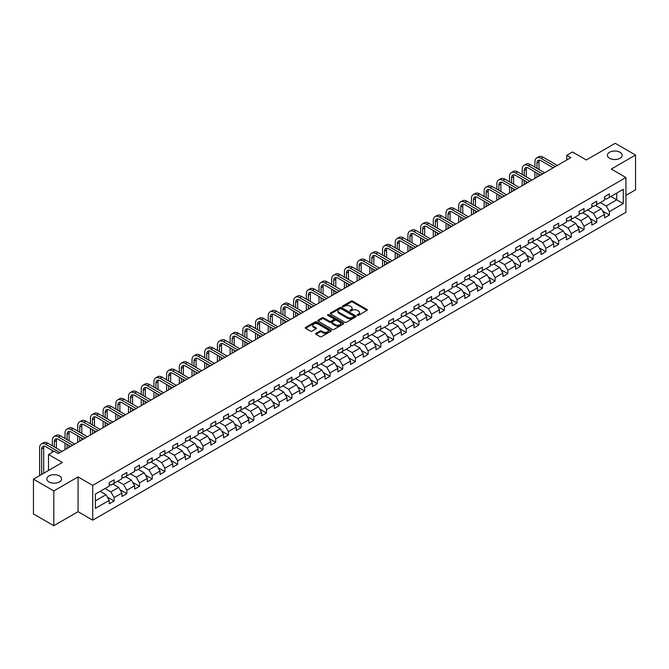 <?xml version="1.0" encoding="UTF-8"?>
<svg xmlns="http://www.w3.org/2000/svg" width="669" height="669" viewBox="0 0 669 669"><rect width="100%" height="100%" fill="white"/><g stroke="black" fill="none" stroke-linecap="round" stroke-linejoin="round"><path stroke-width="1" d="M357.397 315.291A0.794 0.46 0 0 0 358.517 315.291L367.005 310.391A1.129 0.652 0 0 0 367.34 309.931A1.129 0.652 0 0 0 367.005 309.463L352.622 301.159A1.129 0.652 0 0 0 351.024 301.159L342.536 306.059A0.794 0.46 0 0 0 343.657 306.711L344.752 306.076A3.613 2.091 0 0 1 349.87 306.076L351.066 306.77A3.613 2.091 0 0 1 352.128 308.242A3.613 2.091 0 0 1 351.066 309.722L349.971 310.357A0.794 0.46 0 0 0 351.083 311.001L352.187 310.366A3.613 2.091 0 0 1 357.296 310.366L358.5 311.06A3.613 2.091 0 0 1 359.554 312.532A3.613 2.091 0 0 1 358.5 314.012L357.397 314.647A0.794 0.46 0 0 0 357.397 315.291L357.397 314.647M59.416 475.927A7.367 4.257 0 0 0 51.388 475.007A7.367 4.257 0 0 0 46.838 478.937A7.367 4.257 0 0 0 48.996 481.939A7.367 4.257 0 0 0 57.032 482.867A7.367 4.257 0 0 0 61.581 478.937A7.367 4.257 0 0 0 59.416 475.927M620.004 152.281A7.367 4.257 0 0 0 611.968 151.353A7.367 4.257 0 0 0 607.419 155.283A7.367 4.257 0 0 0 609.584 158.294A7.367 4.257 0 0 0 617.612 159.214A7.367 4.257 0 0 0 622.162 155.283A7.367 4.257 0 0 0 620.004 152.281M315.944 333.363A1.129 0.652 0 0 0 315.617 333.823A1.129 0.652 0 0 0 315.944 334.283L319.983 336.616A1.129 0.652 0 0 0 321.58 336.616L331.013 331.172A1.129 0.652 0 0 0 331.339 330.712A1.129 0.652 0 0 0 331.013 330.252L316.629 321.948A1.129 0.652 0 0 0 315.024 321.948L305.599 327.392A1.129 0.652 0 0 0 305.265 327.852A1.129 0.652 0 0 0 305.599 328.312L310.475 331.122A1.129 0.652 0 0 0 312.072 331.122L316.103 328.797A1.129 0.652 0 0 0 316.437 328.337A1.129 0.652 0 0 0 316.103 327.877L313.686 326.48A3.019 1.748 0 0 1 312.808 325.243A3.019 1.748 0 0 1 314.673 323.629A3.019 1.748 0 0 1 317.967 324.013L327.434 329.474A3.019 1.748 0 0 1 328.32 330.712A3.019 1.748 0 0 1 326.455 332.326A3.019 1.748 0 0 1 323.16 331.941L321.58 331.03A1.129 0.652 0 0 0 319.983 331.03L315.944 333.363L315.944 334.283M625.941 195.381L635.55 189.829L635.55 155.049L615.196 143.3L586.295 159.983L572.455 151.997L566.76 155.283L570.833 157.633L58.278 453.557L54.206 451.207L48.511 454.494L48.511 470.474M53.804 490.921L53.804 525.7L78.064 511.693L78.064 476.913L53.804 490.921L33.45 479.171L62.351 462.48L48.511 454.494M78.064 476.913L92.715 485.376L625.941 177.519L625.941 212.299L92.715 520.156L92.715 485.376M635.55 155.049L611.29 169.056L625.941 177.519M344.836 322.266A1.129 0.652 0 0 0 346.433 322.266L355.858 316.822A1.129 0.652 0 0 0 356.192 316.362A1.129 0.652 0 0 0 355.858 315.902L341.474 307.598A1.129 0.652 0 0 0 339.877 307.598L330.453 313.042A1.129 0.652 0 0 0 330.118 313.502A1.129 0.652 0 0 0 330.453 313.962L344.836 322.266M328.011 315.459A0.794 0.46 0 0 1 328.814 315.576L328.814 314.631L343.431 323.077A1.129 0.652 0 0 1 343.766 323.537A1.129 0.652 0 0 1 343.431 323.997L334.007 329.441A1.129 0.652 0 0 1 332.409 329.441L318.026 321.137L318.026 320.217A1.129 0.652 0 0 0 317.691 320.677A1.129 0.652 0 0 0 318.026 321.137M318.026 320.217L322.057 317.884A1.129 0.652 0 0 1 323.654 317.884L329.491 321.254A1.129 0.652 0 0 0 331.088 321.254L333.764 319.707A1.129 0.652 0 0 0 334.099 319.247A1.129 0.652 0 0 0 333.764 318.787L327.693 315.275A0.794 0.46 0 0 1 328.814 314.631M53.804 525.7L33.45 513.951L33.45 479.171M107.333 497.05L114.123 500.981L114.123 497.544L121.942 493.036L121.942 496.465L126.826 493.647L126.826 490.218L134.645 485.702L134.645 489.131L139.528 486.313L139.528 482.884L147.339 478.368L147.339 481.797L152.223 478.979L152.223 475.55L160.042 471.035L160.042 474.472L164.925 471.645L164.925 468.216L172.744 463.709L172.744 467.138L177.628 464.319L177.628 460.882L185.438 456.375L185.438 459.804L190.322 456.986L190.322 453.557L198.141 449.041L198.141 452.47L203.025 449.652L203.025 446.223L210.844 441.707L210.844 445.144L215.727 442.318L215.727 438.889L223.538 434.373L223.538 437.81L228.422 434.992L228.422 431.555L236.241 427.048L236.241 430.476L241.124 427.658L241.124 424.221L248.943 419.714L248.943 423.143L253.827 420.324L253.827 416.896L261.638 412.38L261.638 415.809L266.521 412.99L266.521 409.562L274.34 405.046L274.34 408.483L279.224 405.657L279.224 402.228L287.034 397.721L287.034 401.149L291.927 398.331L291.927 394.894L299.737 390.387L299.737 393.815L304.621 390.997L304.621 387.56L312.44 383.053L312.44 386.481L317.323 383.663L317.323 380.235L325.134 375.719L325.134 379.147L330.026 376.329L330.026 372.901L337.837 368.385L337.837 371.822L342.72 368.995L342.72 365.567L350.539 361.059L350.539 364.488L355.423 361.67L355.423 358.233L363.234 353.725L363.234 357.154L368.126 354.336L368.126 350.907L375.936 346.391L375.936 349.82L380.82 347.002L380.82 343.573L388.639 339.058L388.639 342.486L393.523 339.668L393.523 336.239L401.333 331.724L401.333 335.161L406.225 332.334L406.225 328.905L414.036 324.398L414.036 327.827L418.919 325.009L418.919 321.572L426.738 317.064L426.738 320.493L431.622 317.675L431.622 314.246L439.433 309.73L439.433 313.159L444.325 310.341L444.325 306.912L452.135 302.396L452.135 305.833L457.019 303.007L457.019 299.578L464.838 295.062L464.838 298.499L469.722 295.681L469.722 292.244L477.532 287.737L477.532 291.166L482.416 288.347L482.416 284.91L490.235 280.403L490.235 283.832L495.119 281.013L495.119 277.585L502.937 273.069L502.937 276.498L507.821 273.68L507.821 270.251L515.632 265.735L515.632 269.172L520.515 266.346L520.515 262.917L528.334 258.41L528.334 261.838L533.218 259.02L533.218 255.583L541.037 251.076L541.037 254.504L545.921 251.686L545.921 248.249L553.731 243.742L553.731 247.17L558.615 244.352L558.615 240.924L566.434 236.408L566.434 239.837L571.318 237.018L571.318 233.59L579.137 229.074L579.137 232.511L584.02 229.684L584.02 226.256L591.831 221.748L591.831 225.177L596.715 222.359L596.715 218.922L604.533 214.415L604.533 217.843L609.417 215.025L609.417 211.596L623.257 203.602L623.257 189.31L616.743 193.073L616.743 199.839L623.257 203.602M114.123 500.981L109.239 503.799L109.239 500.37L95.399 508.356L95.399 494.065L109.239 486.079L109.239 482.65L114.123 479.824L114.123 483.261L121.942 478.745L121.942 475.316L126.826 472.498L126.826 475.927L134.645 471.411L134.645 467.982L139.528 465.164L139.528 468.593L147.339 464.085L147.339 460.648L152.223 457.83L152.223 461.259L160.042 456.751L160.042 453.314L164.925 450.496L164.925 453.933L172.744 449.417L172.744 445.989L177.628 443.162L177.628 446.599L185.438 442.084L185.438 438.655L190.322 435.837L190.322 439.265L198.141 434.75L198.141 431.321L203.025 428.503L203.025 431.931L210.844 427.424L210.844 423.987L215.727 421.169L215.727 424.598L223.538 420.09L223.538 416.662L228.422 413.835L228.422 417.272L236.241 412.756L236.241 409.328L241.124 406.509L241.124 409.938L248.943 405.422L248.943 401.994L253.827 399.176L253.827 402.604L261.638 398.088L261.638 394.66L266.521 391.842L266.521 395.27L274.34 390.763L274.34 387.326L279.224 384.508L279.224 387.936L287.034 383.429L287.034 380L291.927 377.174L291.927 380.611L299.737 376.095L299.737 372.666L304.621 369.848L304.621 373.277L312.44 368.761L312.44 365.333L317.323 362.514L317.323 365.943L325.134 361.436L325.134 357.999L330.026 355.18L330.026 358.609L337.837 354.102L337.837 350.665L342.72 347.847L342.72 351.275L350.539 346.768L350.539 343.339L355.423 340.513L355.423 343.95L363.234 339.434L363.234 336.005L368.126 333.187L368.126 336.616L375.936 332.1L375.936 328.671L380.82 325.853L380.82 329.282L388.639 324.774L388.639 321.337L393.523 318.519L393.523 321.948L401.333 317.441L401.333 314.004L406.225 311.185L406.225 314.622L414.036 310.107L414.036 306.678L418.919 303.851L418.919 307.288L426.738 302.773L426.738 299.344L431.622 296.526L431.622 299.955L439.433 295.439L439.433 292.01L444.325 289.192L444.325 292.621L452.135 288.113L452.135 284.676L457.019 281.858L457.019 285.287L464.838 280.779L464.838 277.351L469.722 274.524L469.722 277.961L477.532 273.445L477.532 270.017L482.416 267.199L482.416 270.627L490.235 266.111L490.235 262.683L495.119 259.865L495.119 263.293L502.937 258.778L502.937 255.349L507.821 252.531L507.821 255.959L515.632 251.452L515.632 248.015L520.515 245.197L520.515 248.625L528.334 244.118L528.334 240.689L533.218 237.863L533.218 241.3L541.037 236.784L541.037 233.356L545.921 230.537L545.921 233.966L553.731 229.45L553.731 226.022L558.615 223.203L558.615 226.632L566.434 222.125L566.434 218.688L571.318 215.87L571.318 219.298L579.137 214.791L579.137 211.354L584.02 208.536L584.02 211.964L591.831 207.457L591.831 204.028L596.715 201.202L596.715 204.639L604.533 200.123L604.533 196.694L609.417 193.876L609.417 197.305L623.257 189.31M112.827 484.013L118.689 487.392L110.87 491.907L105.008 488.521M109.239 484.197L110.87 485.142L114.123 483.261M110.87 491.907L114.123 497.544M118.689 487.392L121.942 493.036M125.521 476.679L131.383 480.066L123.573 484.573L117.711 481.187M121.942 476.863L123.573 477.808L126.826 475.927M123.573 484.573L126.826 490.218M131.383 480.066L134.645 485.702M138.224 469.345L144.086 472.732L136.267 477.24L130.405 473.861M134.645 469.538L136.267 470.474L139.528 468.593M136.267 477.24L139.528 482.884M144.086 472.732L147.339 478.368M150.926 462.011L156.789 465.398L148.97 469.914L143.107 466.527M147.339 462.204L148.97 463.14L152.223 461.259M148.97 469.914L152.223 475.55M156.789 465.398L160.042 471.035M163.621 454.677L169.483 458.064L161.672 462.58L155.81 459.193M160.042 454.87L161.672 455.806L164.925 453.933M161.672 462.58L164.925 468.216M169.483 458.064L172.744 463.709M176.323 447.352L182.185 450.73L174.366 455.246L168.504 451.859M172.744 447.536L174.366 448.481L177.628 446.599M174.366 455.246L177.628 460.882M182.185 450.73L185.438 456.375M189.026 440.018L194.88 443.405L187.069 447.912L181.207 444.525M185.438 440.202L187.069 441.147L190.322 439.265M187.069 447.912L190.322 453.557M194.88 443.405L198.141 449.041M201.72 432.684L207.582 436.071L199.772 440.578L193.91 437.2M198.141 432.876L199.772 433.813L203.025 431.931M199.772 440.578L203.025 446.223M207.582 436.071L210.844 441.707M214.423 425.35L220.285 428.737L212.466 433.253L206.604 429.866M210.844 425.543L212.466 426.479L215.727 424.598M212.466 433.253L215.727 438.889M220.285 428.737L223.538 434.373M227.126 418.025L232.979 421.403L225.169 425.919L219.307 422.532M223.538 418.209L225.169 419.145L228.422 417.272M225.169 425.919L228.422 431.555M232.979 421.403L236.241 427.048M239.82 410.691L245.682 414.069L237.871 418.585L232.009 415.198M236.241 410.875L237.871 411.82L241.124 409.938M237.871 418.585L241.124 424.221M245.682 414.069L248.943 419.714M252.522 403.357L258.385 406.744L250.566 411.251L244.703 407.873M248.943 403.541L250.566 404.486L253.827 402.604M250.566 411.251L253.827 416.896M258.385 406.744L261.638 412.38M265.225 396.023L271.079 399.41L263.268 403.917L257.406 400.539M261.638 396.215L263.268 397.152L266.521 395.27M263.268 403.917L266.521 409.562M271.079 399.41L274.34 405.046M277.919 388.689L283.781 392.076L275.971 396.592L270.109 393.205M274.34 388.881L275.971 389.818L279.224 387.936M275.971 396.592L279.224 402.228M283.781 392.076L287.034 397.721M290.622 381.363L296.484 384.742L288.665 389.258L282.803 385.871M287.034 381.547L288.665 382.484L291.927 380.611M288.665 389.258L291.927 394.894M296.484 384.742L299.737 390.387M303.316 374.03L309.178 377.408L301.368 381.924L295.506 378.537M299.737 374.214L301.368 375.158L304.621 373.277M301.368 381.924L304.621 387.56M309.178 377.408L312.44 383.053M316.019 366.696L321.881 370.082L314.07 374.59L308.208 371.211M312.44 366.88L314.07 367.825L317.323 365.943M314.07 374.59L317.323 380.235M321.881 370.082L325.134 375.719M328.722 359.362L334.584 362.749L326.765 367.256L320.903 363.877M325.134 359.554L326.765 360.491L330.026 358.609M326.765 367.256L330.026 372.901M334.584 362.749L337.837 368.385M341.416 352.028L347.278 355.415L339.467 359.93L333.605 356.544M337.837 352.22L339.467 353.157L342.72 351.275M339.467 359.93L342.72 365.567M347.278 355.415L350.539 361.059M354.118 344.702L359.981 348.081L352.162 352.596L346.308 349.21M350.539 344.886L352.162 345.831L355.423 343.95M352.162 352.596L355.423 358.233M359.981 348.081L363.234 353.725M366.821 337.368L372.683 340.755L364.864 345.263L359.002 341.876M363.234 337.552L364.864 338.497L368.126 336.616M364.864 345.263L368.126 350.907M372.683 340.755L375.936 346.391M379.515 330.034L385.377 333.421L377.567 337.929L371.705 334.55M375.936 330.227L377.567 331.163L380.82 329.282M377.567 337.929L380.82 343.573M385.377 333.421L388.639 339.058M392.218 322.701L398.08 326.087L390.261 330.603L384.407 327.216M388.639 322.893L390.261 323.829L393.523 321.948M390.261 330.603L393.523 336.239M398.08 326.087L401.333 331.724M404.921 315.367L410.783 318.753L402.964 323.269L397.102 319.882M401.333 315.559L402.964 316.496L406.225 314.622M402.964 323.269L406.225 328.905M410.783 318.753L414.036 324.398M417.615 308.041L423.477 311.419L415.666 315.935L409.804 312.548M414.036 308.225L415.666 309.17L418.919 307.288M415.666 315.935L418.919 321.572M423.477 311.419L426.738 317.064M430.318 300.707L436.18 304.094L428.361 308.601L422.507 305.215M426.738 300.891L428.361 301.836L431.622 299.955M428.361 308.601L431.622 314.246M436.18 304.094L439.433 309.73M443.02 293.373L448.882 296.76L441.063 301.267L435.201 297.889M439.433 293.566L441.063 294.502L444.325 292.621M441.063 301.267L444.325 306.912M448.882 296.76L452.135 302.396M455.714 286.039L461.577 289.426L453.766 293.942L447.904 290.555M452.135 286.232L453.766 287.168L457.019 285.287M453.766 293.942L457.019 299.578M461.577 289.426L464.838 295.062M468.417 278.714L474.279 282.092L466.46 286.608L460.598 283.221M464.838 278.898L466.46 279.834L469.722 277.961M466.46 286.608L469.722 292.244M474.279 282.092L477.532 287.737M481.12 271.38L486.982 274.758L479.163 279.274L473.301 275.887M477.532 271.564L479.163 272.509L482.416 270.627M479.163 279.274L482.416 284.91M486.982 274.758L490.235 280.403M493.814 264.046L499.676 267.433L491.866 271.94L486.003 268.562M490.235 264.23L491.866 265.175L495.119 263.293M491.866 271.94L495.119 277.585M499.676 267.433L502.937 273.069M506.517 256.712L512.379 260.099L504.56 264.606L498.698 261.228M502.937 256.904L504.56 257.841L507.821 255.959M504.56 264.606L507.821 270.251M512.379 260.099L515.632 265.735M519.219 249.378L525.081 252.765L517.262 257.281L511.4 253.894M515.632 249.57L517.262 250.507L520.515 248.625M517.262 257.281L520.515 262.917M525.081 252.765L528.334 258.41M531.914 242.053L537.776 245.431L529.965 249.947L524.103 246.56M528.334 242.237L529.965 243.173L533.218 241.3M529.965 249.947L533.218 255.583M537.776 245.431L541.037 251.076M544.616 234.719L550.478 238.097L542.659 242.613L536.797 239.226M541.037 234.903L542.659 235.848L545.921 233.966M542.659 242.613L545.921 248.249M550.478 238.097L553.731 243.742M557.319 227.385L563.181 230.772L555.362 235.279L549.5 231.9M553.731 227.569L555.362 228.514L558.615 226.632M555.362 235.279L558.615 240.924M563.181 230.772L566.434 236.408M570.013 220.051L575.875 223.438L568.065 227.945L562.203 224.567M566.434 220.243L568.065 221.18L571.318 219.298M568.065 227.945L571.318 233.59M575.875 223.438L579.137 229.074M582.716 212.717L588.578 216.104L580.759 220.619L574.897 217.233M579.137 212.909L580.759 213.846L584.02 211.964M580.759 220.619L584.02 226.256M588.578 216.104L591.831 221.748M595.418 205.391L601.28 208.77L593.462 213.286L587.599 209.899M591.831 205.575L593.462 206.52L596.715 204.639M593.462 213.286L596.715 218.922M601.28 208.77L604.533 214.415M610.881 196.46L616.743 199.839L606.164 205.952L600.302 202.565M604.533 198.241L606.164 199.186L609.417 197.305M606.164 205.952L609.417 211.596M78.064 511.693L92.715 520.156M566.76 155.283L566.76 159.983M95.399 500.838L105.986 494.726L100.124 491.339M105.986 494.726L109.239 500.37M602.618 211.103L609.417 215.025M589.924 218.429L596.715 222.359M577.222 225.762L584.02 229.684M564.519 233.096L571.318 237.018M551.825 240.43L558.615 244.352M539.122 247.756L545.921 251.686M526.419 255.09L533.218 259.02M513.725 262.424L520.515 266.346M501.022 269.758L507.821 273.68M488.32 277.091L495.119 281.013M475.626 284.417L482.416 288.347M462.923 291.751L469.722 295.681M450.22 299.085L457.019 303.007M437.526 306.419L444.325 310.341M424.823 313.753L431.622 317.675M412.121 321.078L418.919 325.009M399.426 328.412L406.225 332.334M386.724 335.746L393.523 339.668M374.021 343.08L380.82 347.002M361.327 350.414L368.126 354.336M348.624 357.739L355.423 361.67M335.922 365.073L342.72 368.995M323.227 372.407L330.026 376.329M310.525 379.741L317.323 383.663M297.822 387.067L304.621 390.997M285.128 394.401L291.927 398.331M272.425 401.735L279.224 405.657M259.723 409.068L266.521 412.99M247.028 416.402L253.827 420.324M234.326 423.728L241.124 427.658M221.623 431.062L228.422 434.992M208.929 438.396L215.727 442.318M196.226 445.73L203.025 449.652M183.523 453.064L190.322 456.986M170.829 460.389L177.628 464.319M158.127 467.723L164.925 471.645M145.424 475.057L152.223 478.979M132.73 482.391L139.528 486.313M120.027 489.725L126.826 493.647M357.714 315.4L358.5 314.948A3.613 2.091 0 0 0 359.554 313.477L359.554 312.532M352.128 308.242L352.128 309.187A3.613 2.091 0 0 1 351.066 310.659L350.28 311.11M366.997 310.399L352.622 302.104A1.129 0.652 0 0 0 351.024 302.104L342.854 306.82M355.858 315.902L355.858 316.822L341.474 308.534A1.129 0.652 0 0 0 339.877 308.534L330.461 313.97L330.453 313.042M353.859 316.688A0.794 0.46 0 0 0 353.859 316.036L341.24 308.752A0.794 0.46 0 0 0 340.12 308.752L338.957 309.421A3.613 2.091 0 0 0 337.904 310.893A3.613 2.091 0 0 0 338.957 312.373L347.587 317.357A3.613 2.091 0 0 0 352.705 317.357L353.859 316.688L353.859 317.624A0.794 0.46 0 0 0 354.093 317.307L354.093 316.362M337.904 310.893L337.904 311.838A3.613 2.091 0 0 0 338.957 313.309L338.957 312.373M353.859 317.624L352.705 318.293A3.613 2.091 0 0 1 347.587 318.293L338.957 313.309M318.043 321.145L322.057 318.829L322.057 317.884M334.099 319.247L334.099 320.183A1.129 0.652 0 0 1 333.764 320.643L331.088 322.19A1.129 0.652 0 0 1 329.491 322.19L323.654 318.829A1.129 0.652 0 0 0 322.057 318.829M328.814 315.576L343.423 324.005M335.545 324.749A3.019 1.748 0 0 0 338.84 325.126A3.019 1.748 0 0 0 340.705 323.512A3.019 1.748 0 0 0 339.819 322.282L336.482 320.351A1.129 0.652 0 0 0 334.885 320.351L332.209 321.898A1.129 0.652 0 0 0 331.874 322.358A1.129 0.652 0 0 0 332.209 322.818L335.545 324.749L335.545 325.686A3.019 1.748 0 0 0 338.84 326.062A3.019 1.748 0 0 0 340.705 324.457L340.705 323.512M331.874 322.358L331.874 323.303A1.129 0.652 0 0 0 332.209 323.763L332.209 322.818M335.545 325.686L332.209 323.763M328.32 330.712L328.32 331.648A3.019 1.748 0 0 1 326.455 333.262A3.019 1.748 0 0 1 323.16 332.886L321.58 331.975A1.129 0.652 0 0 0 319.983 331.975L315.96 334.291M312.808 325.243L312.808 326.188A3.019 1.748 0 0 0 313.686 327.417L313.686 326.48M316.103 327.877L316.103 328.797L313.686 327.417M330.996 331.18L316.629 322.884A1.129 0.652 0 0 0 315.024 322.884L305.616 328.32L305.599 327.392M534.916 167.166L534.916 161.906A8.638 4.984 60 0 1 536.697 157.951L538.737 156.772A8.638 4.984 60 0 1 543.052 157.207L557.319 165.435M536.697 157.951A8.638 4.984 60 0 1 541.02 158.377L555.278 166.614M553.246 167.785L541.02 160.727A5.753 3.32 -120 0 0 538.144 160.443A5.753 3.32 -120 0 0 536.948 163.077L536.948 168.345M539.339 160.175A5.753 3.32 -120 0 0 538.98 161.906L538.98 169.516M536.948 173.045L536.948 177.193M538.98 174.216L538.98 176.022M534.916 178.372L534.916 171.866M522.213 174.5L522.213 169.232A8.638 4.984 60 0 1 524.003 165.285L526.035 164.106A8.638 4.984 60 0 1 530.35 164.532L544.616 172.769M524.003 165.285A8.638 4.984 60 0 1 528.318 165.711L542.584 173.948M540.544 175.119L528.318 168.061A5.753 3.32 -120 0 0 525.441 167.777A5.753 3.32 -120 0 0 524.245 170.411L524.245 175.671M526.645 167.509A5.753 3.32 -120 0 0 526.286 169.232L526.286 176.85M524.245 180.371L524.245 184.527M526.286 181.55L526.286 183.356M522.213 185.706L522.213 179.2M509.51 181.834L509.51 176.566A8.638 4.984 60 0 1 511.3 172.61L513.34 171.44A8.638 4.984 60 0 1 517.655 171.866L531.914 180.103M511.3 172.61A8.638 4.984 60 0 1 515.615 173.045L529.881 181.274M527.849 182.453L515.615 175.395A5.753 3.32 -120 0 0 512.738 175.111A5.753 3.32 -120 0 0 511.551 177.745L511.551 183.005M513.943 174.843A5.753 3.32 -120 0 0 513.583 176.566L513.583 184.184M511.551 187.705L511.551 191.861M513.583 188.884L513.583 190.69M509.51 193.04L509.51 186.534M496.816 189.16L496.816 183.9A8.638 4.984 60 0 1 498.597 179.944L500.638 178.774A8.638 4.984 60 0 1 504.953 179.2L519.219 187.437M498.597 179.944A8.638 4.984 60 0 1 502.921 180.371L517.179 188.608M515.147 189.787L502.921 182.721A5.753 3.32 -120 0 0 500.044 182.436A5.753 3.32 -120 0 0 498.848 185.07L498.848 190.339M501.24 182.177A5.753 3.32 -120 0 0 500.88 183.9L500.88 191.51M498.848 195.039L498.848 199.195M500.88 196.218L500.88 198.016M496.816 200.365L496.816 193.859M484.113 196.494L484.113 191.234A8.638 4.984 60 0 1 485.903 187.278L487.935 186.107A8.638 4.984 60 0 1 492.25 186.534L506.517 194.763M485.903 187.278A8.638 4.984 60 0 1 490.218 187.705L504.485 195.942M502.444 197.112L490.218 190.055A5.753 3.32 -120 0 0 487.341 189.77A5.753 3.32 -120 0 0 486.146 192.404L486.146 197.673M488.546 189.503A5.753 3.32 -120 0 0 488.186 191.234L488.186 198.844M486.146 202.373L486.146 206.529M488.186 203.543L488.186 205.35M484.113 207.699L484.113 201.193M471.411 203.828L471.411 198.568A8.638 4.984 60 0 1 473.2 194.612L475.241 193.433A8.638 4.984 60 0 1 479.556 193.859L493.814 202.097M473.2 194.612A8.638 4.984 60 0 1 477.515 195.039L491.782 203.276M489.75 204.446L477.515 197.388A5.753 3.32 -120 0 0 474.639 197.104A5.753 3.32 -120 0 0 473.451 199.738L473.451 205.007M475.843 196.837A5.753 3.32 -120 0 0 475.483 198.568L475.483 206.177M473.451 209.706L473.451 213.854M475.483 210.877L475.483 212.683M471.411 215.033L471.411 208.527M458.717 211.161L458.717 205.893A8.638 4.984 60 0 1 460.506 201.946L462.538 200.767A8.638 4.984 60 0 1 466.853 201.193L481.12 209.43M460.506 201.946A8.638 4.984 60 0 1 464.821 202.373L479.079 210.601M477.047 211.78L464.821 204.722A5.753 3.32 -120 0 0 461.945 204.438A5.753 3.32 -120 0 0 460.749 207.072L460.749 212.332M463.149 204.17A5.753 3.32 -120 0 0 462.781 205.893L462.781 213.511M460.749 217.032L460.749 221.188M462.781 218.211L462.781 220.017M458.717 222.367L458.717 215.861M446.014 218.495L446.014 213.227A8.638 4.984 60 0 1 447.804 209.272L449.836 208.101A8.638 4.984 60 0 1 454.151 208.527L468.417 216.764M447.804 209.272A8.638 4.984 60 0 1 452.119 209.706L466.385 217.935M464.345 219.114L452.119 212.056A5.753 3.32 -120 0 0 449.242 211.772A5.753 3.32 -120 0 0 448.046 214.406L448.046 219.666M450.446 211.504A5.753 3.32 -120 0 0 450.086 213.227L450.086 220.845M448.046 224.366L448.046 228.522M450.086 225.545L450.086 227.343M446.014 229.693L446.014 223.195M433.311 225.821L433.311 220.561A8.638 4.984 60 0 1 435.101 216.605L437.141 215.435A8.638 4.984 60 0 1 441.456 215.861L455.714 224.098M435.101 216.605A8.638 4.984 60 0 1 439.416 217.032L453.682 225.269M451.65 226.448L439.416 219.382A5.753 3.32 -120 0 0 436.539 219.098A5.753 3.32 -120 0 0 435.352 221.732L435.352 227M437.743 218.838A5.753 3.32 -120 0 0 437.384 220.561L437.384 228.171M435.352 231.7L435.352 235.856M437.384 232.871L437.384 234.677M433.311 237.027L433.311 230.521M420.617 233.155L420.617 227.895A8.638 4.984 60 0 1 422.407 223.939L424.439 222.769A8.638 4.984 60 0 1 428.754 223.195L443.02 231.424M422.407 223.939A8.638 4.984 60 0 1 426.722 224.366L440.98 232.603M438.948 233.774L426.722 226.716A5.753 3.32 -120 0 0 423.845 226.431A5.753 3.32 -120 0 0 422.649 229.066L422.649 234.334M425.049 226.164A5.753 3.32 -120 0 0 424.681 227.895L424.681 235.505M422.649 239.034L422.649 243.19M424.681 240.204L424.681 242.011M420.617 244.361L420.617 237.855M407.914 240.489L407.914 235.22A8.638 4.984 60 0 1 409.704 231.273L411.736 230.094A8.638 4.984 60 0 1 416.059 230.521L430.318 238.758M409.704 231.273A8.638 4.984 60 0 1 414.019 231.7L428.285 239.937M426.245 241.108L414.019 234.05A5.753 3.32 -120 0 0 411.142 233.765A5.753 3.32 -120 0 0 409.946 236.4L409.946 241.66M412.347 233.498A5.753 3.32 -120 0 0 411.987 235.22L411.987 242.839M409.946 246.368L409.946 250.515M411.987 247.538L411.987 249.345M407.914 251.695L407.914 245.189M395.212 247.823L395.212 242.554A8.638 4.984 60 0 1 397.001 238.607L399.042 237.428A8.638 4.984 60 0 1 403.357 237.855L417.615 246.092M397.001 238.607A8.638 4.984 60 0 1 401.316 239.034L415.583 247.262M413.551 248.442L401.316 241.384A5.753 3.32 -120 0 0 398.44 241.099A5.753 3.32 -120 0 0 397.252 243.733L397.252 248.993M399.644 240.832A5.753 3.32 -120 0 0 399.284 242.554L399.284 250.173M397.252 253.693L397.252 257.849M399.284 254.872L399.284 256.679M395.212 259.028L395.212 252.522M382.517 255.157L382.517 249.888A8.638 4.984 60 0 1 384.307 245.933L386.339 244.762A8.638 4.984 60 0 1 390.654 245.189L404.921 253.426M384.307 245.933A8.638 4.984 60 0 1 388.622 246.368L402.88 254.596M400.848 255.775L388.622 248.717A5.753 3.32 -120 0 0 385.745 248.425A5.753 3.32 -120 0 0 384.55 251.067L384.55 256.327M386.95 248.166A5.753 3.32 -120 0 0 386.582 249.888L386.582 257.506M384.55 261.027L384.55 265.183M386.582 262.206L386.582 264.004M382.517 266.354L382.517 259.856M369.815 262.482L369.815 257.222A8.638 4.984 60 0 1 371.604 253.267L373.637 252.096A8.638 4.984 60 0 1 377.96 252.522L392.218 260.751M371.604 253.267A8.638 4.984 60 0 1 375.919 253.693L390.186 261.93M388.145 263.109L375.919 256.043A5.753 3.32 -120 0 0 373.043 255.759A5.753 3.32 -120 0 0 371.847 258.393L371.847 263.661M374.247 255.491A5.753 3.32 -120 0 0 373.887 257.222L373.887 264.832M371.847 268.361L371.847 272.517M373.887 269.532L373.887 271.338M369.815 273.688L369.815 267.182M357.112 269.816L357.112 264.556A8.638 4.984 60 0 1 358.902 260.601L360.942 259.421A8.638 4.984 60 0 1 365.257 259.856L379.515 268.085M358.902 260.601A8.638 4.984 60 0 1 363.225 261.027L377.483 269.264M375.451 270.435L363.225 263.377A5.753 3.32 -120 0 0 360.34 263.093A5.753 3.32 -120 0 0 359.153 265.727L359.153 270.995M361.544 262.825A5.753 3.32 -120 0 0 361.185 264.556L361.185 272.166M359.153 275.695L359.153 279.851M361.185 276.866L361.185 278.672M357.112 281.022L357.112 274.516M344.418 277.15L344.418 271.882A8.638 4.984 60 0 1 346.208 267.935L348.24 266.755A8.638 4.984 60 0 1 352.555 267.182L366.821 275.419M346.208 267.935A8.638 4.984 60 0 1 350.523 268.361L364.781 276.598M362.749 277.769L350.523 270.711A5.753 3.32 -120 0 0 347.646 270.427A5.753 3.32 -120 0 0 346.45 273.061L346.45 278.321M348.85 270.159A5.753 3.32 -120 0 0 348.482 271.882L348.482 279.5M346.45 283.02L346.45 287.177M348.482 284.2L348.482 286.006M344.418 288.356L344.418 281.85M331.715 284.484L331.715 279.216A8.638 4.984 60 0 1 333.505 275.268L335.537 274.089A8.638 4.984 60 0 1 339.86 274.516L354.118 282.753M333.505 275.268A8.638 4.984 60 0 1 337.82 275.695L352.086 283.924M350.046 285.103L337.82 278.045A5.753 3.32 -120 0 0 334.943 277.76A5.753 3.32 -120 0 0 333.747 280.395L333.747 285.655M336.147 277.493A5.753 3.32 -120 0 0 335.788 279.216L335.788 286.834M333.747 290.354L333.747 294.511M335.788 291.533L335.788 293.34M331.715 295.69L331.715 289.184M319.013 291.809L319.013 286.549A8.638 4.984 60 0 1 320.802 282.594L322.843 281.423A8.638 4.984 60 0 1 327.158 281.85L341.416 290.087M320.802 282.594A8.638 4.984 60 0 1 325.126 283.02L339.384 291.258M337.352 292.437L325.126 285.37A5.753 3.32 -120 0 0 322.241 285.086A5.753 3.32 -120 0 0 321.053 287.729L321.053 292.989M323.445 284.827A5.753 3.32 -120 0 0 323.085 286.549L323.085 294.168M321.053 297.688L321.053 301.844M323.085 298.867L323.085 300.665M319.013 303.015L319.013 296.518M306.318 299.143L306.318 293.883A8.638 4.984 60 0 1 308.108 289.928L310.14 288.757A8.638 4.984 60 0 1 314.455 289.184L328.722 297.412M308.108 289.928A8.638 4.984 60 0 1 312.423 290.354L326.681 298.591M324.649 299.762L312.423 292.704A5.753 3.32 -120 0 0 309.546 292.42A5.753 3.32 -120 0 0 308.35 295.054L308.35 300.322M310.751 292.152A5.753 3.32 -120 0 0 310.383 293.883L310.383 301.493M308.35 305.022L308.35 309.178M310.383 306.193L310.383 307.999M306.318 310.349L306.318 303.843M293.616 306.477L293.616 301.217A8.638 4.984 60 0 1 295.405 297.262L297.437 296.083A8.638 4.984 60 0 1 301.761 296.518L316.019 304.746M295.405 297.262A8.638 4.984 60 0 1 299.72 297.688L313.987 305.925M311.946 307.096L299.72 300.038A5.753 3.32 -120 0 0 296.844 299.754A5.753 3.32 -120 0 0 295.648 302.388L295.648 307.656M298.048 299.486A5.753 3.32 -120 0 0 297.688 301.217L297.688 308.827M295.648 312.356L295.648 316.504M297.688 313.527L297.688 315.333M293.616 317.683L293.616 311.177M280.913 313.811L280.913 308.543A8.638 4.984 60 0 1 282.703 304.596L284.743 303.417A8.638 4.984 60 0 1 289.058 303.843L303.316 312.08M282.703 304.596A8.638 4.984 60 0 1 287.026 305.022L301.284 313.259M299.252 314.43L287.026 307.372A5.753 3.32 -120 0 0 284.141 307.088A5.753 3.32 -120 0 0 282.954 309.722L282.954 314.982M285.345 306.82A5.753 3.32 -120 0 0 284.986 308.543L284.986 316.161M282.954 319.682L282.954 323.838M284.986 320.861L284.986 322.667M280.913 325.017L280.913 318.511M268.219 321.145L268.219 315.877A8.638 4.984 60 0 1 270.008 311.921L272.04 310.751A8.638 4.984 60 0 1 276.356 311.177L290.622 319.414M270.008 311.921A8.638 4.984 60 0 1 274.323 312.356L288.582 320.585M286.549 321.764L274.323 314.706A5.753 3.32 -120 0 0 271.447 314.422A5.753 3.32 -120 0 0 270.251 317.056L270.251 322.316M272.651 314.154A5.753 3.32 -120 0 0 272.291 315.877L272.291 323.495M270.251 327.016L270.251 331.172M272.291 328.195L272.291 330.001M268.219 332.351L268.219 325.845M255.516 328.471L255.516 323.211A8.638 4.984 60 0 1 257.306 319.255L259.338 318.084A8.638 4.984 60 0 1 263.661 318.511L277.919 326.748M257.306 319.255A8.638 4.984 60 0 1 261.621 319.682L275.887 327.919M273.847 329.098L261.621 322.032A5.753 3.32 -120 0 0 258.744 321.747A5.753 3.32 -120 0 0 257.548 324.381L257.548 329.65M259.948 321.488A5.753 3.32 -120 0 0 259.589 323.211L259.589 330.821M257.548 334.349L257.548 338.506M259.589 335.529L259.589 337.327M255.516 339.676L255.516 333.17M242.814 335.805L242.814 330.545A8.638 4.984 60 0 1 244.603 326.589L246.644 325.418A8.638 4.984 60 0 1 250.959 325.845L265.225 334.074M244.603 326.589A8.638 4.984 60 0 1 248.927 327.016L263.185 335.253M261.153 336.423L248.927 329.365A5.753 3.32 -120 0 0 246.041 329.081A5.753 3.32 -120 0 0 244.854 331.715L244.854 336.984M247.246 328.814A5.753 3.32 -120 0 0 246.886 330.545L246.886 338.154M244.854 341.683L244.854 345.84M246.886 342.854L246.886 344.66M242.814 347.01L242.814 340.504M230.119 343.138L230.119 337.878A8.638 4.984 60 0 1 231.909 333.923L233.941 332.744A8.638 4.984 60 0 1 238.256 333.17L252.522 341.407M231.909 333.923A8.638 4.984 60 0 1 236.224 334.349L250.482 342.587M248.45 343.757L236.224 336.699A5.753 3.32 -120 0 0 233.347 336.415A5.753 3.32 -120 0 0 232.151 339.049L232.151 344.318M234.551 336.147A5.753 3.32 -120 0 0 234.192 337.878L234.192 345.488M232.151 349.017L232.151 353.165M234.192 350.188L234.192 351.994M230.119 354.344L230.119 347.838M217.417 350.472L217.417 345.204A8.638 4.984 60 0 1 219.206 341.257L221.238 340.078A8.638 4.984 60 0 1 225.562 340.504L239.82 348.741M219.206 341.257A8.638 4.984 60 0 1 223.521 341.683L237.788 349.912M235.747 351.091L223.521 344.033A5.753 3.32 -120 0 0 220.645 343.749A5.753 3.32 -120 0 0 219.457 346.383L219.457 351.643M221.849 343.481A5.753 3.32 -120 0 0 221.489 345.204L221.489 352.822M219.457 356.343L219.457 360.499M221.489 357.522L221.489 359.328M217.417 361.678L217.417 355.172M204.714 357.806L204.714 352.538A8.638 4.984 60 0 1 206.504 348.582L208.544 347.412A8.638 4.984 60 0 1 212.859 347.838L227.126 356.075M206.504 348.582A8.638 4.984 60 0 1 210.827 349.017L225.085 357.246M223.053 358.425L210.827 351.367A5.753 3.32 -120 0 0 207.942 351.083A5.753 3.32 -120 0 0 206.754 353.717L206.754 358.977M209.146 350.815A5.753 3.32 -120 0 0 208.787 352.538L208.787 360.156M206.754 363.677L206.754 367.833M208.787 364.856L208.787 366.654M204.714 369.012L204.714 362.506M192.02 365.132L192.02 359.872A8.638 4.984 60 0 1 193.809 355.916L195.841 354.746A8.638 4.984 60 0 1 200.156 355.172L214.423 363.409M193.809 355.916A8.638 4.984 60 0 1 198.124 356.343L212.391 364.58M210.35 365.759L198.124 358.693A5.753 3.32 -120 0 0 195.248 358.408A5.753 3.32 -120 0 0 194.052 361.043L194.052 366.311M196.452 358.149A5.753 3.32 -120 0 0 196.092 359.872L196.092 367.482M194.052 371.011L194.052 375.167M196.092 372.181L196.092 373.988M192.02 376.338L192.02 369.832M179.317 372.466L179.317 367.206A8.638 4.984 60 0 1 181.107 363.25L183.139 362.08A8.638 4.984 60 0 1 187.462 362.506L201.72 370.735M181.107 363.25A8.638 4.984 60 0 1 185.422 363.677L199.688 371.914M197.648 373.085L185.422 366.027A5.753 3.32 -120 0 0 182.545 365.742A5.753 3.32 -120 0 0 181.358 368.376L181.358 373.645M183.749 365.475A5.753 3.32 -120 0 0 183.39 367.206L183.39 374.816M181.358 378.345L181.358 382.501M183.39 379.515L183.39 381.322M179.317 383.672L179.317 377.165M166.614 379.8L166.614 374.531A8.638 4.984 60 0 1 168.404 370.584L170.444 369.405A8.638 4.984 60 0 1 174.76 369.832L189.026 378.069M168.404 370.584A8.638 4.984 60 0 1 172.727 371.011L186.986 379.248M184.953 380.418L172.727 373.361A5.753 3.32 -120 0 0 169.842 373.076A5.753 3.32 -120 0 0 168.655 375.71L168.655 380.97M171.047 372.809A5.753 3.32 -120 0 0 170.687 374.531L170.687 382.15M168.655 385.678L168.655 389.826M170.687 386.849L170.687 388.656M166.614 391.005L166.614 384.499M153.92 387.134L153.92 381.865A8.638 4.984 60 0 1 155.71 377.918L157.742 376.739A8.638 4.984 60 0 1 162.057 377.165L176.323 385.403M155.71 377.918A8.638 4.984 60 0 1 160.025 378.345L174.291 386.573M172.251 387.752L160.025 380.694A5.753 3.32 -120 0 0 157.148 380.41A5.753 3.32 -120 0 0 155.952 383.044L155.952 388.304M158.352 380.143A5.753 3.32 -120 0 0 157.993 381.865L157.993 389.483M155.952 393.004L155.952 397.16M157.993 394.183L157.993 395.989M153.92 398.339L153.92 391.833M141.218 394.467L141.218 389.199A8.638 4.984 60 0 1 143.007 385.244L145.039 384.073A8.638 4.984 60 0 1 149.363 384.499L163.621 392.736M143.007 385.244A8.638 4.984 60 0 1 147.322 385.678L161.589 393.907M159.548 395.086L147.322 388.028A5.753 3.32 -120 0 0 144.445 387.736A5.753 3.32 -120 0 0 143.258 390.378L143.258 395.638M145.65 387.476A5.753 3.32 -120 0 0 145.29 389.199L145.29 396.817M143.258 400.338L143.258 404.494M145.29 401.517L145.29 403.315M141.218 405.665L141.218 399.167M128.523 401.793L128.523 396.533A8.638 4.984 60 0 1 130.304 392.578L132.345 391.407A8.638 4.984 60 0 1 136.66 391.833L150.926 400.062M130.304 392.578A8.638 4.984 60 0 1 134.628 393.004L148.886 401.241M146.854 402.42L134.628 395.354A5.753 3.32 -120 0 0 131.743 395.07A5.753 3.32 -120 0 0 130.555 397.704L130.555 402.972M132.947 394.802A5.753 3.32 -120 0 0 132.587 396.533L132.587 404.143M130.555 407.672L130.555 411.828M132.587 408.843L132.587 410.649M128.523 412.999L128.523 406.493M115.821 409.127L115.821 403.867A8.638 4.984 60 0 1 117.61 399.911L119.642 398.732A8.638 4.984 60 0 1 123.957 399.167L138.224 407.396M117.61 399.911A8.638 4.984 60 0 1 121.925 400.338L136.192 408.575M134.151 409.746L121.925 402.688A5.753 3.32 -120 0 0 119.049 402.404A5.753 3.32 -120 0 0 117.853 405.038L117.853 410.306M120.253 402.136A5.753 3.32 -120 0 0 119.893 403.867L119.893 411.477M117.853 415.006L117.853 419.162M119.893 416.177L119.893 417.983M115.821 420.333L115.821 413.827M103.118 416.461L103.118 411.192A8.638 4.984 60 0 1 104.908 407.245L106.94 406.066A8.638 4.984 60 0 1 111.263 406.493L125.521 414.73M104.908 407.245A8.638 4.984 60 0 1 109.223 407.672L123.489 415.909M121.457 417.08L109.223 410.022A5.753 3.32 -120 0 0 106.346 409.737A5.753 3.32 -120 0 0 105.158 412.372L105.158 417.632M107.55 409.47A5.753 3.32 -120 0 0 107.191 411.192L107.191 418.811M105.158 422.331L105.158 426.488M107.191 423.51L107.191 425.317M103.118 427.667L103.118 421.161M90.424 423.795L90.424 418.526A8.638 4.984 60 0 1 92.205 414.579L94.245 413.4A8.638 4.984 60 0 1 98.56 413.827L112.827 422.064M92.205 414.579A8.638 4.984 60 0 1 96.528 415.006L110.786 423.234M108.754 424.414L96.528 417.356A5.753 3.32 -120 0 0 93.643 417.071A5.753 3.32 -120 0 0 92.456 419.706L92.456 424.966M94.847 416.804A5.753 3.32 -120 0 0 94.488 418.526L94.488 426.145M92.456 429.665L92.456 433.821M94.488 430.844L94.488 432.651M90.424 435.001L90.424 428.495M77.721 431.12L77.721 425.86A8.638 4.984 60 0 1 79.511 421.905L81.543 420.734A8.638 4.984 60 0 1 85.858 421.161L100.124 429.398M79.511 421.905A8.638 4.984 60 0 1 83.826 422.331L98.092 430.568M96.052 431.748L83.826 424.681A5.753 3.32 -120 0 0 80.949 424.397A5.753 3.32 -120 0 0 79.753 427.039L79.753 432.299M82.153 424.138A5.753 3.32 -120 0 0 81.794 425.86L81.794 433.479M79.753 436.999L79.753 441.155M81.794 438.178L81.794 439.976M77.721 442.326L77.721 435.828M65.018 438.454L65.018 433.194A8.638 4.984 60 0 1 66.808 429.239L68.84 428.068A8.638 4.984 60 0 1 73.164 428.495L87.422 436.723M66.808 429.239A8.638 4.984 60 0 1 71.123 429.665L85.389 437.902M83.357 439.073L71.123 432.015A5.753 3.32 -120 0 0 68.246 431.731A5.753 3.32 -120 0 0 67.059 434.365L67.059 439.633M69.451 431.463A5.753 3.32 -120 0 0 69.091 433.194L69.091 440.804M67.059 444.333L67.059 448.489M69.091 445.504L69.091 447.31M65.018 449.66L65.018 443.154M52.324 445.788L52.324 440.528A8.638 4.984 60 0 1 54.105 436.573L56.146 435.394A8.638 4.984 60 0 1 60.461 435.828L74.727 444.057M54.105 436.573A8.638 4.984 60 0 1 58.429 436.999L72.687 445.236M70.655 446.407L58.429 439.349A5.753 3.32 -120 0 0 55.552 439.065A5.753 3.32 -120 0 0 54.356 441.699L54.356 446.967M56.748 438.797A5.753 3.32 -120 0 0 56.388 440.528L56.388 448.138M52.324 452.294L52.324 450.488M39.622 475.609L39.622 447.854A8.638 4.984 60 0 1 41.411 443.907L43.443 442.727A8.638 4.984 60 0 1 47.758 443.154L62.025 451.391M41.411 443.907A8.638 4.984 60 0 1 45.726 444.333L59.993 452.57M53.88 451.391L45.726 446.683A5.753 3.32 -120 0 0 42.849 446.399A5.753 3.32 -120 0 0 41.654 449.033L41.654 474.43M44.054 446.131A5.753 3.32 -120 0 0 43.694 447.854L43.694 473.259M358.5 314.948L358.5 314.012M349.971 311.001L349.971 310.357M351.066 310.659L351.066 309.722M342.536 306.711L342.536 306.059M351.024 302.104L351.024 301.159M352.622 302.104L352.622 301.159M367.005 310.391L367.005 309.463M339.877 308.534L339.877 307.598M341.474 308.534L341.474 307.598M347.587 318.293L347.587 317.357M352.705 318.293L352.705 317.357M323.654 318.829L323.654 317.884M329.491 322.19L329.491 321.254M331.088 322.19L331.088 321.254M333.764 320.643L333.764 319.707M343.431 323.997L343.431 323.077M319.983 331.975L319.983 331.03M321.58 331.975L321.58 331.03M323.16 332.886L323.16 331.941M315.024 322.884L315.024 321.948M316.629 322.884L316.629 321.948M331.013 331.172L331.013 330.252M543.052 157.207L541.02 158.377M538.98 161.906L536.948 163.077M530.35 164.532L528.318 165.711M526.286 169.232L524.245 170.411M517.655 171.866L515.615 173.045M513.583 176.566L511.551 177.745M504.953 179.2L502.921 180.371M500.88 183.9L498.848 185.07M492.25 186.534L490.218 187.705M488.186 191.234L486.146 192.404M479.556 193.859L477.515 195.039M475.483 198.568L473.451 199.738M466.853 201.193L464.821 202.373M462.781 205.893L460.749 207.072M454.151 208.527L452.119 209.706M450.086 213.227L448.046 214.406M441.456 215.861L439.416 217.032M437.384 220.561L435.352 221.732M428.754 223.195L426.722 224.366M424.681 227.895L422.649 229.066M416.059 230.521L414.019 231.7M411.987 235.22L409.946 236.4M403.357 237.855L401.316 239.034M399.284 242.554L397.252 243.733M390.654 245.189L388.622 246.368M386.582 249.888L384.55 251.067M377.96 252.522L375.919 253.693M373.887 257.222L371.847 258.393M365.257 259.856L363.225 261.027M361.185 264.556L359.153 265.727M352.555 267.182L350.523 268.361M348.482 271.882L346.45 273.061M339.86 274.516L337.82 275.695M335.788 279.216L333.747 280.395M327.158 281.85L325.126 283.02M323.085 286.549L321.053 287.729M314.455 289.184L312.423 290.354M310.383 293.883L308.35 295.054M301.761 296.518L299.72 297.688M297.688 301.217L295.648 302.388M289.058 303.843L287.026 305.022M284.986 308.543L282.954 309.722M276.356 311.177L274.323 312.356M272.291 315.877L270.251 317.056M263.661 318.511L261.621 319.682M259.589 323.211L257.548 324.381M250.959 325.845L248.927 327.016M246.886 330.545L244.854 331.715M238.256 333.17L236.224 334.349M234.192 337.878L232.151 339.049M225.562 340.504L223.521 341.683M221.489 345.204L219.457 346.383M212.859 347.838L210.827 349.017M208.787 352.538L206.754 353.717M200.156 355.172L198.124 356.343M196.092 359.872L194.052 361.043M187.462 362.506L185.422 363.677M183.39 367.206L181.358 368.376M174.76 369.832L172.727 371.011M170.687 374.531L168.655 375.71M162.057 377.165L160.025 378.345M157.993 381.865L155.952 383.044M149.363 384.499L147.322 385.678M145.29 389.199L143.258 390.378M136.66 391.833L134.628 393.004M132.587 396.533L130.555 397.704M123.957 399.167L121.925 400.338M119.893 403.867L117.853 405.038M111.263 406.493L109.223 407.672M107.191 411.192L105.158 412.372M98.56 413.827L96.528 415.006M94.488 418.526L92.456 419.706M85.858 421.161L83.826 422.331M81.794 425.86L79.753 427.039M73.164 428.495L71.123 429.665M69.091 433.194L67.059 434.365M60.461 435.828L58.429 436.999M56.388 440.528L54.356 441.699M47.758 443.154L45.726 444.333M43.694 447.854L41.654 449.033"/></g></svg>
